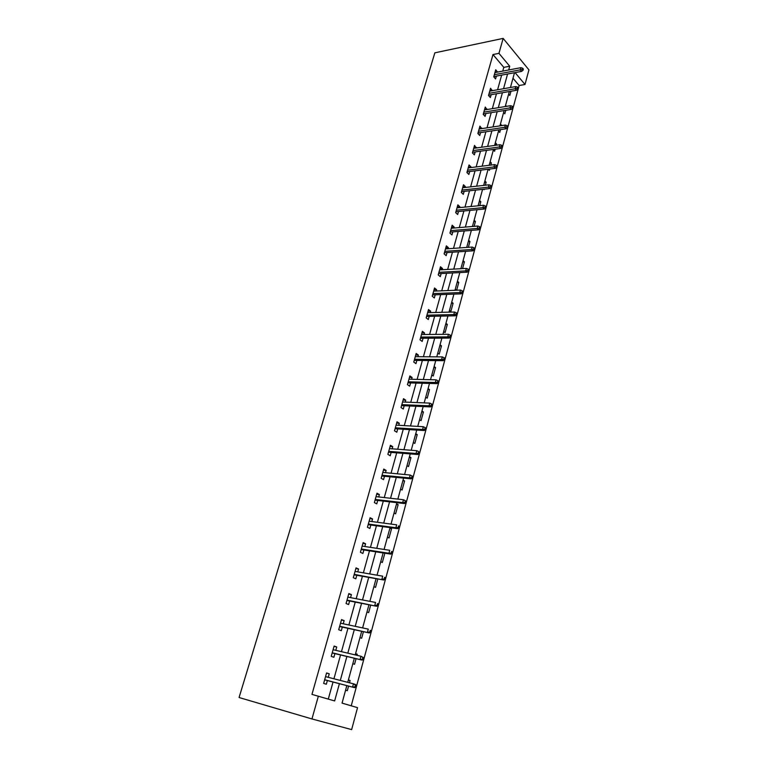 <?xml version="1.0" encoding="UTF-8"?>
<svg xmlns="http://www.w3.org/2000/svg" width="768" height="768" viewBox="0 0 768 768"><rect width="100%" height="100%" fill="white"/><g stroke="black" fill="none" stroke-linecap="round" stroke-linejoin="round"><path stroke-width="1.15" d="M346.829 685.632L342.048 703.114L357.533 707.664L351.638 729.6L311.952 718.954L239.069 697.517L434.87 52.819L503.146 38.4L498.95 53.347L492.989 54.547L311.962 694.387L334.637 700.934L339.398 683.693M503.146 38.4L528.931 69.878L525.005 84.48L515.069 72.614M351.226 705.811L519.139 85.517L525.005 84.48M519.139 85.517L512.986 78.23M508.646 94.07L509.837 95.443L510.989 91.229M505.565 105.36L506.438 106.358M503.616 112.454L504.826 113.808L505.776 110.294M500.496 123.888L501.6 125.616M498.528 131.088L499.738 132.413L500.506 129.619M495.36 142.666L496.579 143.99L496.243 145.219M493.363 149.952L494.592 151.267L495.158 149.203M490.157 161.693L491.395 162.989L490.819 165.082M488.285 169.229L489.379 170.362L489.744 169.046M484.877 180.96L486.144 182.237L485.328 185.222M483.629 189.235L484.099 189.706L484.243 189.168M479.539 200.486L480.816 201.734L479.75 205.642M474.125 220.272L475.421 221.501L474.096 226.339M468.643 240.326L469.949 241.526L468.365 247.334M463.085 260.65L464.41 261.83L462.557 268.618M457.45 281.251L458.794 282.403L456.662 290.208M455.261 289.248L456.413 290.218M451.738 302.131L453.101 303.254L450.893 311.357L449.52 310.243M445.939 323.309L447.331 324.403L445.085 332.611L443.693 331.526M440.074 344.774L441.475 345.84L439.2 354.163L437.789 353.107M434.112 366.538L435.542 367.574L433.238 376.013L431.808 374.986M428.083 388.608L429.523 389.616L427.19 398.17L425.731 397.181M421.958 410.995L423.418 411.965L421.056 420.653L419.578 419.683M415.747 433.699L417.235 434.64L414.826 443.443L413.328 442.512M409.44 456.73L410.957 457.632L408.518 466.57L407.002 465.677M403.056 480.086L404.582 480.97L402.106 490.032L400.57 489.168M396.566 503.798L398.122 504.634L395.616 513.83L394.051 513.005M389.99 527.846L391.565 528.653L389.021 537.984L387.427 537.197M380.717 561.744L382.33 562.493L384.864 553.21M373.901 586.666L375.533 587.376L377.827 578.957M366.979 611.952L368.64 612.624L370.694 605.117M362.669 627.715L363.974 628.214M359.962 637.632L361.642 638.256L363.437 631.68M355.584 653.626L357.283 654.23L356.986 655.325M352.829 663.706L354.538 664.291L356.074 658.666M348.384 679.949L350.112 680.506L349.488 682.79M345.581 690.173L347.318 690.71L348.586 686.083M328.291 699.072L333.034 682.032M333.936 678.778L340.55 654.97M341.462 651.667L347.952 628.33M348.883 624.989L355.238 602.093M356.179 598.714L362.419 576.269M363.37 572.842L369.485 550.829M370.445 547.373L376.445 525.782M377.414 522.278L383.299 501.101M384.278 497.568L390.048 476.794M391.046 473.222L396.71 452.842M397.709 449.242L403.267 429.245M404.275 425.606L409.728 405.994M410.746 402.326L416.093 383.069M417.12 379.373L422.371 360.48M423.408 356.755L428.554 338.208M429.6 334.454L434.659 316.253M435.706 312.48L440.669 294.605M441.725 290.803L446.602 273.264M447.667 269.434L452.448 252.211M453.514 248.362L458.218 231.456M459.293 227.587L463.91 210.979M464.986 207.091L469.517 190.781M470.602 186.874L475.056 170.851M476.15 166.925L480.518 151.19M481.613 147.245L485.904 131.789M487.008 127.834L491.222 112.646M492.326 108.672L496.474 93.754M497.587 89.76L501.658 75.11M502.771 71.107L503.808 67.363L492.989 54.547M497.491 72.106L495.744 69.734L493.757 76.838L495.571 78.941L496.368 76.099M492.288 90.701L490.55 88.282L488.525 95.472L490.368 97.555L491.174 94.685M487.018 109.546L485.28 107.069L483.235 114.365L485.098 116.4L485.914 113.51M481.68 128.64L479.942 126.106L477.869 133.498L479.76 135.504L480.576 132.586M476.275 147.984L474.528 145.402L472.426 152.89L474.346 154.867L475.171 151.92M470.784 167.597L470.986 166.906L469.046 164.947L466.915 172.541L468.864 174.48L469.69 171.504M465.235 187.469L465.446 186.682L463.488 184.762L461.328 192.451L463.306 194.362L464.141 191.366M459.6 207.619L459.85 206.736L457.853 204.845L455.674 212.64L457.67 214.512L458.515 211.488M453.888 228.038L454.166 227.059L452.15 225.206L449.933 233.107L451.958 234.941L452.813 231.888M448.099 248.746L448.406 247.661L446.362 245.846L444.106 253.862L446.17 255.658L447.024 252.576M442.234 269.731L442.56 268.541L440.486 266.774L438.211 274.896L440.294 276.653L441.168 273.542M436.282 291.024L436.646 289.718L434.534 287.99L432.23 296.227L434.342 297.946L435.216 294.806M430.243 312.614L430.637 311.194L428.506 309.514L426.163 317.866L428.304 319.536L429.187 316.368M424.118 334.502L424.55 332.976L422.381 331.334L420.01 339.811L422.179 341.434L423.072 338.237M417.907 356.717L418.368 355.066L416.179 353.472L413.76 362.064L415.968 363.648L416.87 360.422M411.61 379.238L412.109 377.472L409.882 375.926L407.434 384.643L409.67 386.179L410.582 382.925M405.226 402.096L405.754 400.205L403.488 398.698L401.011 407.549L403.286 409.037L404.198 405.744M398.736 425.29L399.302 423.264L397.008 421.814L394.493 430.79L396.797 432.23L397.728 428.909M392.16 448.819L392.755 446.669L390.432 445.267L387.878 454.378L390.221 455.76L391.152 452.41M385.478 472.694L386.122 470.41L383.76 469.066L381.168 478.31L383.539 479.645L384.49 476.256M378.701 496.934L379.382 494.515L376.982 493.219L374.352 502.608L376.762 503.875L377.722 500.458M371.827 521.539L372.547 518.976L370.109 517.738L367.43 527.261L369.888 528.48L370.848 525.024M364.838 546.518L365.597 543.802L363.13 542.621L360.413 552.298L362.899 553.459L363.878 549.965M357.754 571.882L358.55 569.011L356.045 567.888L353.29 577.718L355.814 578.813L356.794 575.29M350.554 597.629L351.398 594.605L348.845 593.549L346.051 603.523L348.614 604.56L349.613 600.998M343.238 623.779L344.131 620.602L341.539 619.603L338.698 629.731L341.299 630.701L342.307 627.101M335.818 650.342L336.749 646.992L334.118 646.07L331.229 656.352L333.878 657.254L334.896 653.626M328.272 677.318L329.251 673.805L326.582 672.95L323.645 683.395L326.342 684.23L327.37 680.554M311.952 718.954L318.365 696.154M514.493 72.72L510.451 87.494M509.347 91.517L505.238 106.55M504.134 110.563L499.949 125.866M498.854 129.859L494.592 145.45M493.507 149.424L489.168 165.293M488.083 169.248L483.667 185.405M482.582 189.35L478.09 205.805M477.014 209.722L472.426 226.483M471.36 230.381L466.694 247.45M465.629 251.328L460.877 268.714M459.821 272.573L454.973 290.275M453.926 294.115L448.992 312.154M447.946 315.965L442.925 334.339M441.888 338.131L436.762 356.851M435.734 360.614L430.512 379.699M429.494 383.424L424.176 402.874M423.168 406.579L417.744 426.394M416.736 430.07L411.216 450.269M410.218 453.907L404.582 474.499M403.594 478.109L397.853 499.104M396.874 502.675L391.018 524.074M390.058 527.616L384.086 549.437M383.126 552.941L377.04 575.194M376.09 578.65L369.878 601.354M368.947 604.771L362.611 627.917M361.69 631.296L355.229 654.912M354.317 658.253L347.731 682.339M508.694 69.984L509.731 66.23L498.95 53.347M340.301 680.419L346.896 656.477M347.818 653.165L354.288 629.702M355.219 626.342L361.565 603.331M362.506 599.933L368.726 577.373M369.677 573.926L375.773 551.808M376.733 548.323L382.723 526.627M383.693 523.104L389.568 501.83M390.547 498.278L396.298 477.398M397.296 473.808L402.941 453.331M403.939 449.712L409.478 429.629M410.486 425.971L415.93 406.262M416.947 402.576L422.275 383.232M423.302 379.526L428.534 360.538M429.571 356.803L434.707 338.17M435.754 334.406L440.794 316.118M441.84 312.326L446.794 294.384M447.84 290.563L452.707 272.947M453.763 269.107L458.534 251.808M459.6 247.939L464.285 230.957M465.36 227.078L469.958 210.403M471.034 206.496L475.555 190.118M476.63 186.192L481.075 170.112M482.16 166.166L486.518 150.374M487.613 146.419L491.885 130.906M492.989 126.922L497.184 111.686M498.288 107.693L502.416 92.726M503.53 88.714L507.581 74.006M503.808 67.363L509.731 66.23M495.024 72.336L497.558 71.856M489.83 90.816L492.384 90.365M500.054 125.482L501.706 125.232M484.579 109.546L487.133 109.123M494.928 144.221L496.579 143.99M479.261 128.515L481.824 128.131M489.744 163.2L491.395 162.989M473.866 147.744L476.438 147.389M484.483 182.429L486.144 182.237M468.403 167.232L470.986 166.906M479.155 201.907L480.816 201.734M462.864 186.979L465.446 186.682M473.75 221.645L475.421 221.501M457.258 206.986L459.85 206.736M468.278 241.651L469.949 241.526M451.565 227.27L454.166 227.059M462.73 261.926L464.41 261.83M445.795 247.843L448.406 247.661M457.114 282.48L458.794 282.403M439.949 268.685L442.56 268.541M451.411 303.312L453.101 303.254M434.026 289.824L436.646 289.718M445.632 324.432L447.331 324.403M428.016 311.261L430.637 311.194M439.776 345.84L441.475 345.84M421.91 333.005L424.55 332.976M433.843 367.546L435.542 367.574M415.728 355.046L418.368 355.066M427.814 389.558L429.523 389.616M409.459 377.414L412.109 377.472M421.709 411.888L423.418 411.965M403.094 400.099L405.754 400.205M415.517 434.525L417.235 434.64M396.643 423.12L399.302 423.264M409.238 457.498L410.957 457.632M390.096 446.467L392.755 446.669M402.864 480.797L404.582 480.97M383.443 470.17L386.122 470.41M396.394 504.432L398.122 504.634M376.704 494.218L379.382 494.515M389.837 528.422L391.565 528.653M369.859 518.621L372.547 518.976M362.909 543.398L365.597 543.802M355.853 568.56L358.55 569.011M348.691 594.096L351.398 594.605M341.424 620.026L344.131 620.602M355.526 653.818L357.283 654.23M334.032 646.358L336.749 646.992M348.355 680.054L350.112 680.506M326.534 673.114L329.251 673.805M493.834 76.57L521.597 71.395L520.31 69.84L494.352 74.707M522.326 69.408L523.037 70.272L523.363 69.072L522.653 68.208L522.326 69.408L520.31 69.84L520.896 67.68L494.947 72.576M521.597 71.395L523.037 70.272M522.653 68.208L520.896 67.68M488.63 95.126L516.48 90.278L515.174 88.742L489.139 93.312M517.2 88.32L517.92 89.165L518.256 87.946L517.526 87.101L517.2 88.32L515.174 88.742L515.77 86.554L489.744 91.152M516.48 90.278L517.92 89.165M517.526 87.101L515.77 86.554M483.36 113.923L511.296 109.402L509.971 107.894L483.85 112.147M512.006 107.482L512.736 108.317L513.072 107.078L512.342 106.243L512.006 107.482L509.971 107.894L510.576 105.677L484.464 109.958M511.296 109.402L512.736 108.317M512.342 106.243L510.576 105.677M478.013 132.97L506.035 128.794L504.691 127.306L478.502 131.242M506.736 126.893L507.485 127.718L507.821 126.47L507.082 125.645L506.736 126.893L504.691 127.306L505.306 125.059L479.117 129.024M506.035 128.794L507.485 127.718M507.082 125.645L505.306 125.059M472.598 152.266L500.707 148.445L499.344 146.986L473.069 150.586M501.408 146.582L502.157 147.389L502.502 146.122L501.744 145.315L501.408 146.582L499.344 146.986L499.968 144.701L473.702 148.339M500.707 148.445L502.157 147.389M501.744 145.315L499.968 144.701M467.117 171.821L495.302 168.365L493.93 166.934L467.578 170.198M495.994 166.531L496.762 167.328L497.107 166.042L496.339 165.245L495.994 166.531L493.93 166.934L494.554 164.611L468.211 167.923M495.302 168.365L496.762 167.328M496.339 165.245L494.554 164.611M461.558 191.645L489.83 188.563L488.429 187.152L462 190.07M490.512 186.758L491.29 187.546L491.635 186.24L490.867 185.453L490.512 186.758L488.429 187.152L489.072 184.8L462.643 187.757M489.83 188.563L491.29 187.546M490.867 185.453L489.072 184.8M455.923 211.738L484.272 209.03L482.861 207.648L456.355 210.211M484.954 207.274L485.741 208.042L486.096 206.717L485.309 205.949L484.954 207.274L482.861 207.648L483.504 205.267L457.008 207.869M484.272 209.03L485.741 208.042M485.309 205.949L483.504 205.267M450.211 232.099L478.646 229.795L477.206 228.442L450.624 230.63M479.309 228.067L480.106 228.816L480.47 227.482L479.674 226.723L479.309 228.067L477.206 228.442L477.869 226.022L451.286 228.259M478.646 229.795L480.106 228.816M479.674 226.723L477.869 226.022M444.422 252.749L472.934 250.838L471.485 249.514L444.816 251.328M473.597 249.158L474.403 249.898L474.768 248.534L473.962 247.795L473.597 249.158L471.485 249.514L472.147 247.066L445.498 248.928M472.934 250.838L474.403 249.898M473.962 247.795L472.147 247.066M438.547 273.686L467.146 272.189L465.667 270.893L438.931 272.314M467.798 270.547L468.614 271.267L468.989 269.885L468.173 269.165L467.798 270.547L465.667 270.893L466.349 268.416L439.622 269.875M467.146 272.189L468.614 271.267M468.173 269.165L466.349 268.416M432.595 294.902L461.28 293.846L459.773 292.579L432.97 293.597M461.914 292.234L462.749 292.944L463.123 291.542L462.298 290.842L461.914 292.234L459.773 292.579L460.464 290.064L433.661 291.13M461.28 293.846L462.749 292.944M462.298 290.842L460.464 290.064M426.566 316.426L455.318 315.802L453.802 314.573L426.912 315.178M455.952 314.246L456.797 314.928L457.181 313.507L456.336 312.826L455.952 314.246L453.802 314.573L454.493 312.019L427.613 312.672M455.318 315.802L456.797 314.928M456.336 312.826L454.493 312.019M420.442 338.256L449.28 338.083L447.734 336.883L420.778 337.066M449.894 336.566L450.758 337.238L451.142 335.798L450.288 335.126L449.894 336.566L447.734 336.883L448.435 334.291L421.488 334.531M449.28 338.083L450.758 337.238M450.288 335.126L448.435 334.291M414.23 360.394L443.146 360.691L441.581 359.53L414.547 359.27M443.76 359.213L444.624 359.866L445.018 358.406L444.154 357.754L443.76 359.213L441.581 359.53L442.301 356.899L415.267 356.698M443.146 360.691L444.624 359.866M444.154 357.754L442.301 356.899M407.933 382.848L436.934 383.626L435.341 382.493L408.23 381.792M437.53 382.195L438.413 382.829L438.806 381.341L437.923 380.717L437.53 382.195L435.341 382.493L436.061 379.834L408.97 379.181M436.934 383.626L438.413 382.829M437.923 380.717L436.061 379.834M401.549 405.629L430.618 406.906L429.005 405.811L401.827 404.64M431.203 405.523L432.096 406.128L432.509 404.63L431.606 404.016L431.203 405.523L429.005 405.811L429.744 403.104L402.566 401.99M430.618 406.906L432.096 406.128M431.606 404.016L429.744 403.104M395.069 428.746L424.214 430.522L422.573 429.466L395.318 427.824M424.781 429.197L425.693 429.782L426.106 428.256L425.203 427.661L424.781 429.197L422.573 429.466L423.322 426.72L396.077 425.126M424.214 430.522L425.693 429.782M425.203 427.661L423.322 426.72M388.483 452.198L417.715 454.502L416.045 453.485L388.723 451.344M418.272 453.216L419.194 453.782L419.616 452.237L418.694 451.67L418.272 453.216L416.045 453.485L416.803 450.691L389.491 448.618M417.715 454.502L419.194 453.782M418.694 451.67L416.803 450.691M381.811 475.997L411.11 478.838L409.421 477.859L382.032 475.219M411.658 477.61L412.598 478.157L413.021 476.582L412.09 476.035L411.658 477.61L409.421 477.859L410.189 475.027L382.81 472.445M411.11 478.838L412.598 478.157M412.09 476.035L410.189 475.027M375.043 500.15L404.41 503.549L402.691 502.608L375.235 499.45M404.947 502.378L405.898 502.896L406.33 501.293L405.379 500.774L404.947 502.378L402.691 502.608L403.478 499.738L376.022 496.637M404.41 503.549L405.898 502.896M405.379 500.774L403.478 499.738M368.16 524.659L397.603 528.634L395.866 527.741L368.342 524.045M398.131 527.52L399.091 528.01L399.533 526.397L398.573 525.898L398.131 527.52L395.866 527.741L396.662 524.822L369.139 521.184M398.573 525.898L399.533 526.397M397.603 528.634L399.091 528.01M361.181 549.552L390.701 554.112L388.925 553.258L361.334 549.014M391.21 553.046L392.189 553.526L392.63 551.875L391.651 551.405L391.21 553.046L388.925 553.258L389.731 550.291L362.15 546.106M391.651 551.405L392.63 551.875M390.701 554.112L392.189 553.526M354.096 574.819L383.683 579.984L354.23 574.358M384.173 578.986L385.171 579.427L385.622 577.757L384.634 577.306L384.173 578.986L381.888 579.178L382.704 576.163L355.056 571.411M384.634 577.306L385.622 577.757M383.683 579.984L385.171 579.427M346.906 600.47L376.56 606.259L347.011 600.096M377.03 605.318L378.048 605.741L378.509 604.042L377.491 603.619L377.03 605.318L374.726 605.501L375.562 602.448L347.846 597.11M377.491 603.619L378.509 604.042M376.56 606.259L378.048 605.741M339.6 626.515L369.322 632.947L339.677 626.237M369.782 632.083L370.81 632.477L371.28 630.749L370.253 630.355L369.782 632.083L367.459 632.246L368.304 629.136L340.531 623.203M370.253 630.355L371.28 630.749M369.322 632.947L370.81 632.477M332.179 652.973L361.968 660.067L332.237 652.781M362.41 659.27L363.456 659.635L363.926 657.878L362.89 657.514L362.41 659.27L360.077 659.414L360.941 656.256L333.101 649.699M362.89 657.514L360.941 656.256L363.926 657.878M361.968 660.067L363.456 659.635M324.643 679.843L354.49 687.629L324.672 679.747M354.922 686.89L355.987 687.226L356.467 685.45L355.402 685.104L354.922 686.89L352.579 687.024L353.443 683.818L325.546 676.618M355.402 685.104L353.443 683.818L355.363 684.422L356.467 685.45M354.49 687.629L355.987 687.226"/></g></svg>
